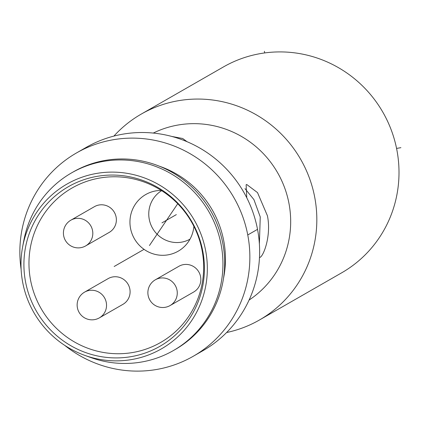 <?xml version="1.0" encoding="UTF-8"?>
<svg xmlns="http://www.w3.org/2000/svg" width="422" height="422" viewBox="0 0 422 422"><rect width="100%" height="100%" fill="white"/><g stroke="black" fill="none" stroke-linecap="round" stroke-linejoin="round"><path stroke-width="0.63" d="M84.827 355.387A94.966 92.571 -119.8 0 1 22.698 282.413A94.966 92.571 60.2 0 1 22.609 246.944A94.966 92.571 60.2 0 1 113.924 172.129A94.966 92.571 60.2 0 1 205.63 250.562A94.966 92.571 -119.8 0 1 84.827 355.387L90.867 357.555A102.388 99.803 -119.8 0 0 173.447 350.518A102.388 99.803 -119.8 0 0 221.107 244.533A102.388 99.803 60.2 0 0 71.545 172.899L73.27 171.907A102.388 99.803 60.2 0 1 222.832 243.547A102.388 99.803 -119.8 0 1 175.172 349.527L173.447 350.518M22.609 246.944L23.79 240.635A102.388 99.803 60.2 0 1 71.545 172.899M202.771 251.058A92.001 89.68 60.2 0 1 131.358 356.606A92.001 89.68 60.2 0 1 25.557 281.917A92.001 89.68 60.2 0 1 96.976 176.37A92.001 89.68 60.2 0 1 202.771 251.058M202.059 250.325A89.031 86.784 60.2 0 1 160.613 342.485A89.031 86.784 60.2 0 1 30.563 280.187A89.031 86.784 60.2 0 1 72.004 188.033A89.031 86.784 60.2 0 1 202.059 250.325M259.382 243.974L260.253 216.934L253.912 199.585L244.982 188.618M171.749 136.433L182.694 138.506L187.078 141.718M246.764 197.776L246.137 184.72L246.749 184.504L257.515 192.617L267.4 215.695C271.457 235.123 263.829 255.685 260.005 257.399L259.477 257.599M153.286 133.067A96.453 94.016 60.2 0 1 288.949 203.33A96.453 94.016 -119.8 0 1 249.091 300.058M226.603 332.531A118.709 115.712 -119.8 0 0 259.44 319.997A118.709 115.712 -119.8 0 0 314.696 197.121A118.709 115.712 60.2 0 0 141.291 114.067L223.475 66.919A118.709 115.712 60.2 0 1 396.875 149.974A118.709 115.712 60.2 0 1 341.62 272.849L259.44 319.997M113.898 136.09A118.709 115.712 60.2 0 1 141.291 114.067M64.698 345.344A117.226 114.267 -119.8 0 0 193.186 356.3L202.956 350.693A117.226 114.267 -119.8 0 0 257.525 229.352L247.756 234.959A117.226 114.267 60.2 0 0 76.519 152.938L86.288 147.336A117.226 114.267 60.2 0 1 257.525 229.352M21.126 269.394A117.226 114.267 60.2 0 1 76.519 152.938M193.186 356.3A117.226 114.267 -119.8 0 0 247.756 234.959M223.523 278.272A96.453 94.016 -119.8 0 0 223.723 240.751A96.453 94.016 60.2 0 0 159.189 166.136M161.262 190.417A32.647 31.819 -119.8 0 0 153.682 191.345A32.647 31.819 -119.8 0 0 130.382 216.792A32.647 31.819 -119.8 0 0 144.05 249.344A32.647 31.819 -119.8 0 0 184.994 245.92A32.647 31.819 -119.8 0 0 193.877 226.324M99.365 317.866L122.923 304.346A14.839 14.464 -119.8 0 0 127.608 299.995A14.839 14.464 -119.8 0 0 126.146 281.616A14.839 14.464 -119.8 0 0 108.159 278.604L84.595 292.124A14.839 14.839 0 0 0 81.103 315.092A14.839 14.839 0 0 0 99.365 317.866A14.839 14.464 -119.8 0 0 104.044 313.509A14.839 14.464 -119.8 0 0 102.588 295.131A14.839 14.464 -119.8 0 0 84.595 292.124M170.103 305.544L193.661 292.029A14.839 14.464 -119.8 0 0 198.345 287.677A14.839 14.464 -119.8 0 0 196.884 269.294A14.839 14.464 -119.8 0 0 178.896 266.287L155.333 279.802A14.839 14.839 0 0 0 151.846 302.774A14.839 14.839 0 0 0 170.103 305.544A14.839 14.464 -119.8 0 0 174.782 301.192A14.839 14.464 -119.8 0 0 173.326 282.814A14.839 14.464 -119.8 0 0 155.333 279.802M85.64 245.92L109.203 232.401A14.839 14.464 -119.8 0 0 113.882 228.049A14.839 14.464 -119.8 0 0 112.426 209.671A14.839 14.464 -119.8 0 0 94.433 206.659L70.87 220.178A14.839 14.839 0 0 0 67.383 243.146A14.839 14.839 0 0 0 85.64 245.92A14.839 14.464 -119.8 0 0 90.319 241.563A14.839 14.464 -119.8 0 0 88.863 223.185A14.839 14.464 -119.8 0 0 70.87 220.178M161.642 190.66A28.105 27.398 -119.8 0 0 160.903 237.417A28.105 27.398 -119.8 0 0 189.995 239.179M114.167 266.488L144.05 249.344L114.167 266.488M400.9 147.668L396.569 148.423M264.388 51.294L264.7 52.935M144.05 249.344L117.611 264.51M177.725 203.731L149.441 245.53M176.333 214.619L161.969 222.858"/></g></svg>
